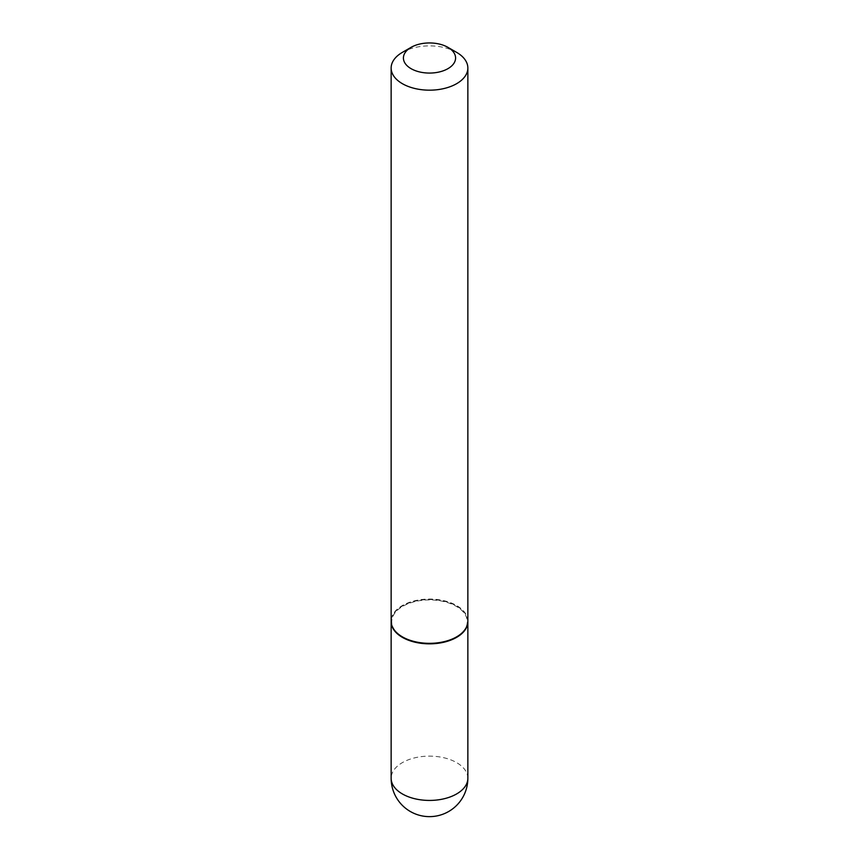 <?xml version="1.0" encoding="UTF-8"?>
<svg xmlns="http://www.w3.org/2000/svg" width="859" height="859" viewBox="0 0 859 859"><rect width="100%" height="100%" fill="white"/><g stroke="black" fill="none" stroke-linecap="round" stroke-linejoin="round"><path stroke-width="0.64" stroke-dasharray="4.29 3.22" d="M467.854 621.444A38.354 22.141 0 0 0 456.623 606.035A38.354 22.141 0 0 0 415.026 601.193A38.354 22.141 0 0 0 391.146 621.444M456.183 637.11A37.742 21.786 0 0 0 456.183 606.293A37.742 21.786 0 0 0 402.817 606.293A37.742 21.786 0 0 0 402.603 636.981M467.854 621.197A38.354 22.141 0 0 0 444.178 600.742A38.354 22.141 0 0 0 402.377 605.541A38.354 22.141 0 0 0 391.146 621.197M456.623 52.367A38.354 22.141 0 0 0 402.377 52.367M467.854 778.275A38.354 22.141 0 0 0 456.623 762.62A38.354 22.141 0 0 0 402.377 762.62A38.354 22.141 0 0 0 391.146 778.275"/><path stroke-width="1.29" d="M391.146 621.444A38.354 22.141 0 0 0 391.146 621.701A38.354 22.141 0 0 0 402.377 637.357A38.354 22.141 0 0 0 444.178 642.156A38.354 22.141 0 0 0 467.854 621.701A38.354 22.141 0 0 0 467.854 621.444M402.603 636.981A37.742 21.786 0 0 0 402.817 637.11A37.742 21.786 0 0 0 456.183 637.11L456.623 636.852A38.354 22.141 0 0 0 467.854 621.197L467.854 68.033A38.354 22.141 0 0 0 456.623 52.367L447.947 47.363A26.081 15.054 0 0 0 411.053 47.363L411.053 47.363A26.081 15.054 0 0 0 411.053 68.656A26.081 15.054 0 0 0 447.947 68.656A26.081 15.054 0 0 0 447.947 47.363M402.377 52.367L411.053 47.363L402.377 52.367A38.354 22.141 0 0 0 391.146 68.033L391.146 621.197A38.354 22.141 0 0 0 402.377 636.852A38.354 22.141 0 0 0 456.623 636.852L456.183 637.11M391.146 68.033A38.354 22.141 0 0 0 414.822 88.488A38.354 22.141 0 0 0 456.623 83.688A38.354 22.141 0 0 0 467.854 68.033M467.854 778.275A38.354 38.354 0 0 1 448.677 811.497A38.354 38.354 0 0 1 391.146 778.275A38.354 22.141 0 0 0 402.377 793.941A38.354 22.141 0 0 0 456.623 793.941A38.354 22.141 0 0 0 467.854 778.275L467.854 621.701M391.146 778.275L391.146 621.701"/></g></svg>

